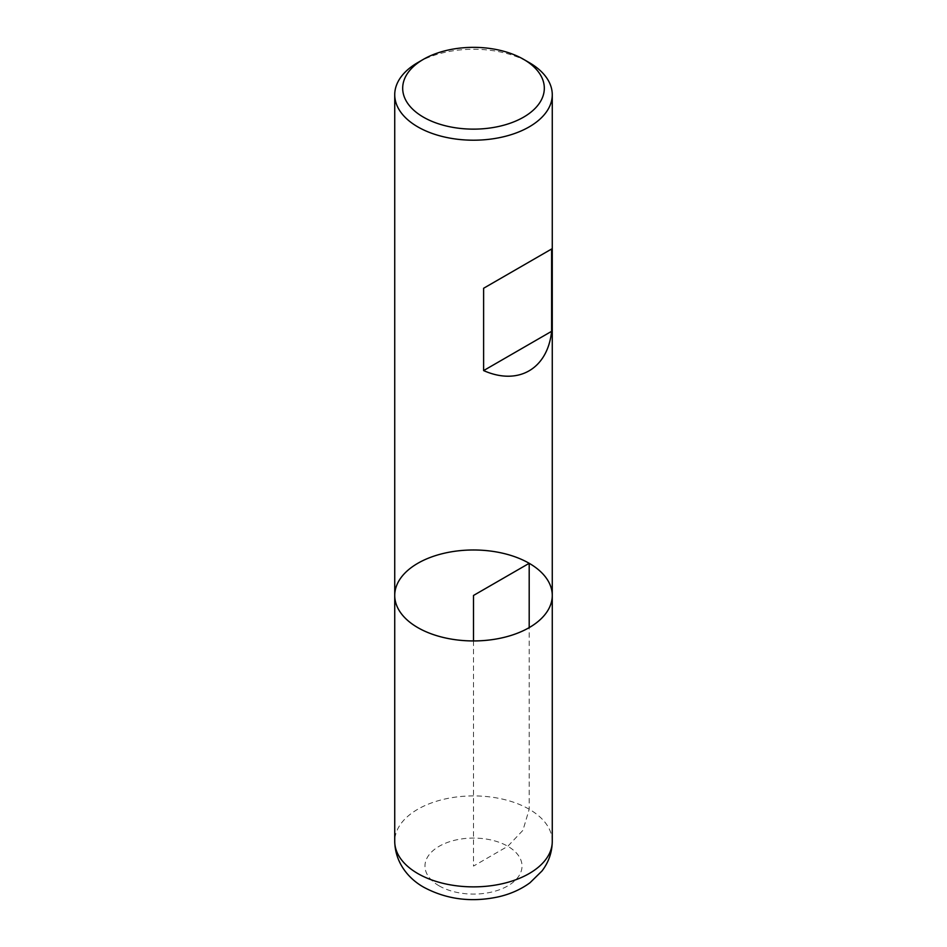 <?xml version="1.0" encoding="UTF-8"?>
<svg xmlns="http://www.w3.org/2000/svg" width="947" height="947" viewBox="0 0 947 947"><rect width="100%" height="100%" fill="white"/><g stroke="black" fill="none" stroke-linecap="round" stroke-linejoin="round"><path stroke-width="0.71" stroke-dasharray="4.74 3.55" d="M417.805 62.573A78.767 45.48 180 0 1 529.195 62.573M394.733 595.462A78.767 45.48 180 0 1 443.362 553.45A78.767 45.48 180 0 1 529.195 563.311A78.767 45.48 180 0 1 552.267 595.462M473.5 640.941L473.5 866.091L507.805 846.275L522.933 830.318L529.195 809.235L529.195 627.612M552.267 841.386A78.767 45.48 0 0 0 473.5 795.918A78.767 45.48 0 0 0 394.733 841.386M439.195 885.895A48.522 28.008 180 0 1 460.94 839.03A48.522 28.008 180 0 1 520.365 873.335A48.522 28.008 180 0 1 439.195 885.895"/><path stroke-width="1.42" d="M529.195 62.573L523.584 59.33L529.195 62.573A78.767 45.48 180 0 1 552.267 94.724A78.767 45.48 180 0 1 473.5 140.203A78.767 45.48 180 0 1 394.733 94.724A78.767 45.48 180 0 1 417.805 62.573L423.416 59.33A70.824 40.899 0 0 0 423.416 117.156A70.824 40.899 0 0 0 523.584 117.156A70.824 40.899 0 0 0 523.584 59.33A70.824 40.899 0 0 0 423.416 59.33M552.267 841.386C552.089 852.395 548.656 862.267 541.968 871.003L529.989 882.758C520.874 889.422 510.374 894.11 498.477 896.833C471.57 902.609 446.771 899.461 424.067 887.398C409.873 879.645 395.148 863.865 394.733 841.386A78.767 45.48 0 0 0 417.805 873.548A78.767 45.48 0 0 0 503.638 883.409A78.767 45.48 0 0 0 552.267 841.386L552.267 595.462A78.767 45.48 180 0 1 473.5 640.941A78.767 45.48 180 0 1 394.733 595.462A78.767 45.48 0 0 0 417.805 627.612A78.767 45.48 0 0 0 503.638 637.473A78.767 45.48 0 0 0 552.267 595.462A78.767 45.48 0 0 0 473.5 549.982A78.767 45.48 0 0 0 394.733 595.462L394.733 94.724M551.616 249.002L483.609 288.267L483.609 370.585C518.234 385.926 547.591 368.975 551.616 331.32L551.616 249.002L483.609 288.267M551.616 331.32L483.609 370.585M529.195 627.612L529.195 563.311L473.5 595.462L473.5 640.941M552.267 595.462L552.267 94.724M394.733 841.386L394.733 595.462"/></g></svg>
